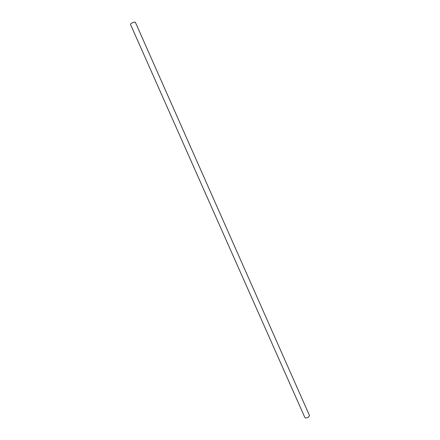 <?xml version="1.0" encoding="UTF-8"?>
<svg xmlns="http://www.w3.org/2000/svg" width="440" height="440" viewBox="0 0 440 440"><rect width="100%" height="100%" fill="white"/><g stroke="black" fill="none" stroke-linecap="round" stroke-linejoin="round"><path stroke-width="0.66" d="M308.682 416.944C306.895 418.028 305.641 418.259 304.909 417.637L130.46 24.326C130.631 23.617 131.747 22.902 133.821 22.181L135.328 22.171L309.518 415.597L308.682 416.944"/></g></svg>
